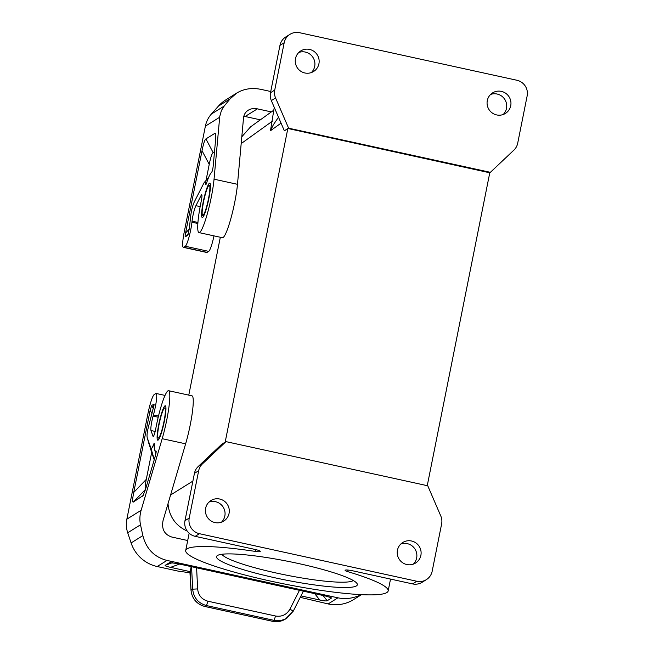 <?xml version="1.0" encoding="UTF-8"?>
<svg xmlns="http://www.w3.org/2000/svg" width="654" height="654" viewBox="0 0 654 654"><rect width="100%" height="100%" fill="white"/><g stroke="black" fill="none" stroke-linecap="round" stroke-linejoin="round"><path stroke-width="0.98" d="M427.25 485.669L489.789 172.705M187.281 531.138C175.607 525.71 169.182 516.57 168.013 503.727M220.324 237.263L188.777 395.13M241.808 136.784L250.596 126.827L273.683 110.248M413.32 564.14A12.115 11.895 58 0 0 400.779 544.046M426.392 579.624A13.211 12.974 -122 0 1 416.827 581.259L199.437 533.697A13.211 12.974 -122 0 1 189.219 518.05L198.677 470.716L194.434 473.365A13.211 12.974 -122 0 1 198.219 466.498L221.739 444.27L225.982 441.63L427.757 485.775L440.796 516.006A13.211 12.974 -122 0 1 441.638 523.879L432.18 571.212A13.211 12.974 -122 0 1 426.392 579.624L422.149 582.264A13.211 12.974 -122 0 1 412.584 583.908L352.907 570.852A6.605 0.867 -168.7 0 0 345.459 570.108L345.189 570.28A6.605 0.867 -168.7 0 0 345.108 570.378A6.605 0.867 -168.7 0 0 347.699 571.621A103.226 13.513 -168.7 0 1 388.157 590.938A103.226 13.513 -168.7 0 1 284.286 583.957A103.226 13.513 -168.7 0 1 185.711 550.48A103.226 13.513 -168.7 0 1 255.559 551.453A6.605 0.867 -168.7 0 0 259.94 551.624L260.251 551.224M260.341 119.829L245.127 116.502A13.211 12.974 58 0 0 243.803 116.281M271.369 111.908L257.382 108.85C253.973 108.155 250.923 108.613 248.234 110.232C245.454 112.038 243.885 114.622 243.517 117.973L237.484 184.314L214.046 179.188A33.035 4.513 -77.7 0 1 207.22 214.169A33.035 4.513 -77.7 0 1 198.963 232.587A33.035 4.513 -77.7 0 1 201.252 201.064A6.605 0.899 -77.7 0 0 201.71 194.753A6.605 0.899 -77.7 0 0 201.138 195.399L195.914 205.675A10.57 1.439 -77.7 0 0 192.047 221.175L191.941 222.205L197.835 223.496M270.74 91.511L261.101 89.402C252.011 87.546 243.877 88.772 236.699 93.081L230.126 98.836L224.183 106.071L211.373 114.066A26.43 25.947 -122 0 0 205.381 126.165L184.256 231.9A17.617 2.403 102.3 0 0 183.316 247.343L206.754 252.477A17.617 2.403 102.3 0 0 207.097 252.387L208.724 251.373A15.418 2.101 -77.7 0 0 213.981 235.873M208.724 251.373L185.278 246.247L183.66 247.261A17.617 2.403 102.3 0 1 183.316 247.343M198.963 232.587L222.409 237.713A33.035 4.513 -77.7 0 0 230.658 219.303A33.035 4.513 -77.7 0 0 237.484 184.314M406.813 564.541A12.115 11.895 58 0 0 416.394 543.286A12.115 11.895 58 0 0 397.419 554.78A12.115 11.895 58 0 0 406.813 564.541M215.002 522.579A12.115 11.895 -122 0 1 214.373 499.084A12.115 11.895 -122 0 1 223.774 521.074A12.115 11.895 -122 0 1 215.002 522.579M198.677 470.716A13.211 12.974 -122 0 1 202.462 463.858L225.982 441.63M217.455 555.508A71.793 9.393 11.3 0 1 288.978 561.533A71.793 9.393 11.3 0 1 356.961 583.442A71.793 9.393 11.3 0 1 356.414 585.91A71.793 9.393 11.3 0 1 275.62 577.94A71.793 9.393 11.3 0 1 217.39 555.548A71.793 9.393 11.3 0 1 217.455 555.508M199.437 533.697L195.194 536.337L254.872 549.401A6.605 0.867 11.3 0 1 260.292 551.355A6.605 0.867 11.3 0 1 260.21 551.461M353.274 580.515A67.387 8.821 11.3 0 1 353.005 580.695A67.387 8.821 11.3 0 1 276.985 573.174A67.387 8.821 11.3 0 1 221.927 554.265M490.386 172.329L489.683 172.77L287.842 128.478L284.376 130.833L271.336 100.602L275.571 97.953L288.61 128.184L490.386 172.329L513.905 150.101A13.211 12.974 58 0 0 517.69 143.242L527.149 95.909A13.211 12.974 58 0 0 516.93 80.262L299.548 32.7A13.211 12.974 58 0 0 284.188 42.747L274.729 90.08A13.211 12.974 58 0 0 275.571 97.953M225.164 442.178L287.842 128.478M203.026 215.305A15.418 2.101 102.3 0 1 202.724 215.379A15.418 2.101 102.3 0 1 203.549 201.857A15.418 2.101 102.3 0 1 209.018 185.327A15.418 2.101 102.3 0 1 209.321 185.254A15.418 2.101 102.3 0 1 208.291 199.764A15.418 2.101 102.3 0 1 203.026 215.305M194.434 473.365L184.976 520.698A13.211 12.974 -122 0 0 195.194 536.337M202.724 215.379L203.296 215.501A15.418 2.101 -77.7 0 0 203.598 215.428A15.418 2.101 -77.7 0 0 203.844 215.215M215.894 136.179L215.15 133.154L215.804 133.629L215.795 137.544L213.245 165.585C212.852 169.394 212.223 171.757 211.356 172.656A28.629 3.908 -77.7 0 0 211.054 172.958A28.629 3.908 -77.7 0 0 206.631 182.899C206.01 184.763 205.667 185.115 205.618 183.946A15.418 2.101 -77.7 0 0 204.449 182.262A15.418 2.101 -77.7 0 0 203.713 183.431L194.475 201.579C192.603 205.381 191.287 210.653 190.535 217.406L189.325 228.671L187.772 235.187L185.442 236.773L188.426 233.674M215.15 133.154L205.928 138.91C204.743 139.776 203.443 143.708 202.021 150.722L185.589 232.938C185.041 235.726 184.992 237.01 185.442 236.773M211.724 172.231L211.054 172.958M205.977 184.502L205.618 183.946L206.795 182.409M224.183 106.071L221.444 110.461L219.769 116.355L214.046 179.188M185.278 246.247A15.418 2.101 -77.7 0 0 188.957 237.288A15.418 2.101 -77.7 0 0 191.941 222.205M210.269 185.867A15.418 2.101 -77.7 0 0 209.893 185.384L209.321 185.254M205.928 138.91L213.13 152.57L214.504 151.712M213.13 152.57C211.953 153.428 210.645 157.361 209.231 164.375L206.01 180.488M236.699 93.081L225.81 99.882A35.234 34.597 58 0 0 218.362 106.177L211.373 114.066M208.969 502.076A12.115 11.895 -122 0 1 221.51 522.17M158.538 437.967A15.418 2.101 102.3 0 1 158.235 438.041A15.418 2.101 102.3 0 1 159.061 424.52A15.418 2.101 102.3 0 1 164.522 407.99A15.418 2.101 102.3 0 1 164.824 407.916A15.418 2.101 102.3 0 1 163.802 422.435A15.418 2.101 102.3 0 1 158.538 437.967M165.789 408.587L165.764 408.497C166.059 409.927 165.568 414.186 164.301 421.282C162.789 428.501 161.268 433.782 159.756 437.125L159.331 437.91A15.418 2.101 102.3 0 1 159.11 438.09A15.418 2.101 102.3 0 1 158.808 438.164L158.235 438.041M153.388 436.341L153.011 436.259A6.605 0.899 -77.7 0 0 153.167 436.455A6.605 0.899 -77.7 0 0 155.742 428.828A33.035 4.513 102.3 0 1 168.593 390.708L192.039 395.842A33.035 4.513 102.3 0 1 185.63 443.821L163.083 520.478C161.407 528.996 164.317 534.522 171.822 537.048L187.706 540.523M168.593 390.708A33.035 4.513 102.3 0 1 162.192 438.687L141.141 510.267C139.719 515.18 139.506 520.02 140.512 524.786L142.858 535.593C146.218 548.845 154.262 557.126 166.983 560.421L337.922 597.821C345.737 599.44 353.487 598.385 361.172 594.641M189.897 572.765L178.354 571.163L157.197 566.528A35.234 34.597 58 0 1 131.094 542.943L127.71 532.781A26.43 25.947 58 0 1 126.851 519.186L147.976 413.451A17.617 2.403 -77.7 0 1 154.221 394.558L155.848 393.544A15.418 2.101 102.3 0 1 156.151 393.471A15.418 2.101 102.3 0 1 153.428 414.938L153.101 416.108L158.227 417.227M153.011 436.259L150.984 430.52A10.57 1.439 102.3 0 1 153.101 416.108M154.328 443.559L154.36 444.491C154.409 442.987 154.14 443.02 153.535 444.597A15.418 2.101 -77.7 0 1 150.845 447.974L147.207 437.64C146.643 435.311 147.379 430.471 149.423 423.122L154.156 404.687L153.706 404.254L151.728 405.488L150.167 410.213L133.743 492.421C132.37 499.411 132.239 502.607 133.367 502.027L143.251 495.487M154.36 444.491A28.629 3.908 -77.7 0 0 154.679 449.944A28.629 3.908 -77.7 0 0 155.75 450.917L156.2 451.513M156.028 453.059L155.75 450.917C156.461 450.835 156.192 452.969 154.949 457.309L145.425 489.707L142.597 496.263M164.824 407.916L165.397 408.047A15.418 2.101 102.3 0 1 165.773 408.529M145.613 489.069C144.82 488.881 145.041 485.644 146.283 479.374L151.663 452.478L147.207 437.64M151.663 452.478L154.23 459.762M153.535 444.597L154.352 447.737M300.243 597.339L328.136 603.936A35.234 34.597 58 0 0 353.642 599.563L361.498 594.658M189.905 571.898L191.001 590.26L190.273 571.67L170.563 567.353L179.58 564.083M329.567 597.028L331.3 598.181L331.186 597.682L325.97 596.121L176.784 563.47L169.59 562.628L165.233 565.293C164.62 565.743 166.402 566.429 170.563 567.353M331.3 598.181L327.204 600.74L323.011 595.467M300.979 595.892L319.749 599.996C323.943 600.903 326.428 601.149 327.204 600.74M190.273 571.67L191.164 566.626M191.565 566.707L192.668 589.18C193.633 597.764 198.227 603.225 206.468 605.563L207.947 601.222C201.775 599.456 198.334 595.353 197.639 588.911L192.668 589.18L191.058 590.186A17.617 17.298 -122 0 0 204.996 606.487L272.604 621.275A4.406 0.605 -77.7 0 1 272.514 621.3A4.406 0.605 -77.7 0 1 272.448 621.243M285.357 619.093L293.254 611.163L286.877 618.144L285.455 618.937L281.4 620.368L274.075 620.36L272.604 621.275A17.617 17.298 -122 0 0 285.357 619.093C281.375 621.504 277.092 622.24 272.514 621.3L204.906 606.503A4.406 0.605 -77.7 0 0 204.996 606.487L206.468 605.563L274.075 620.36L275.555 616.011L207.947 601.222M293.213 611.179L289.951 609.111C286.697 614.686 281.899 616.992 275.555 616.011M311.353 72.561A12.115 11.895 58 0 0 298.804 52.467M289.984 34.335L285.741 36.984A13.211 12.974 58 0 0 279.953 45.396L270.494 92.729A13.211 12.974 58 0 0 271.336 100.602M274.255 107.379L270.47 130.743L273.372 124.726L278.506 117.221M501.365 91.38A12.115 11.895 -122 0 1 502.002 114.875A12.115 11.895 -122 0 1 492.593 92.884A12.115 11.895 -122 0 1 501.365 91.38M309.555 49.418A12.115 11.895 58 0 0 299.973 70.673A12.115 11.895 58 0 0 318.956 59.179A12.115 11.895 58 0 0 309.555 49.418M287.907 128.625L288.61 128.184M284.376 130.833L286.215 129.68M490.623 94.438A12.115 11.895 -122 0 1 503.163 114.532M245.127 116.502L257.382 108.85M183.66 247.261L207.097 252.387M416.827 581.259L412.584 583.908M202.462 463.858L198.219 466.498M348.01 570.043L347.699 571.621M260.055 551.052L259.94 551.624M189.219 518.05L184.976 520.698M255.918 549.638L255.559 551.453M208.847 198.554A17.617 2.403 -77.7 0 0 209.444 183.185A17.617 2.403 -77.7 0 0 203.198 202.078A17.617 2.403 -77.7 0 0 202.601 217.447A17.617 2.403 -77.7 0 0 208.847 198.554M219.67 117.246L205.381 126.165M187.42 235.538L188.107 234.557M202.021 150.722L209.231 164.375M185.589 232.938L189.276 229.104M201.955 195.579L201.138 195.399M200.149 206.599L195.914 205.675M218.362 106.177L230.126 98.836M192.047 221.175L197.917 222.458M170.58 494.996L192.889 481.099M281.057 123.14L270.47 130.743M241.187 143.586L272.375 121.186M185.63 443.821L162.192 438.687M153.428 414.938L158.513 416.05M155.17 431.436L150.984 430.52M158.701 424.74A17.617 2.403 102.3 0 1 164.955 405.848A17.617 2.403 102.3 0 1 164.358 421.217A17.617 2.403 102.3 0 1 158.105 440.109A17.617 2.403 102.3 0 1 158.701 424.74M126.851 519.186L141.141 510.267M153.453 408.75L151.728 405.488M153.878 406.927L153.706 404.254M152.055 413.786L150.167 410.213M146.283 479.374L133.743 492.421M150.845 447.974L154.311 459.5M147.264 437.837L148.908 443.69M145.515 489.388L133.367 502.027M328.136 603.936L337.922 597.821M157.197 566.528L166.983 560.421M165.233 565.293L172.435 562.685M169.966 562.563L169.329 562.734M197.639 588.911L196.601 567.811M319.749 599.996L314.697 593.652M289.951 609.111L299.458 590.317M131.094 542.943L142.858 535.593M127.71 532.781L140.512 524.786M270.494 92.729L274.729 90.08M279.953 45.396L284.188 42.747M210.286 185.924L210.261 185.834C210.555 187.265 210.065 191.524 208.79 198.62C207.277 205.838 205.765 211.119 204.244 214.463L203.885 215.174M204.449 182.262L208.569 177.586M165.037 395.417L156.151 393.471M154.679 449.944L155.856 453.876M191.001 590.26C192.047 598.77 196.682 604.182 204.906 606.503M293.254 611.163L303.366 591.175M189.161 533.231L185.711 550.48M390.528 579.076L388.157 590.938"/></g></svg>
